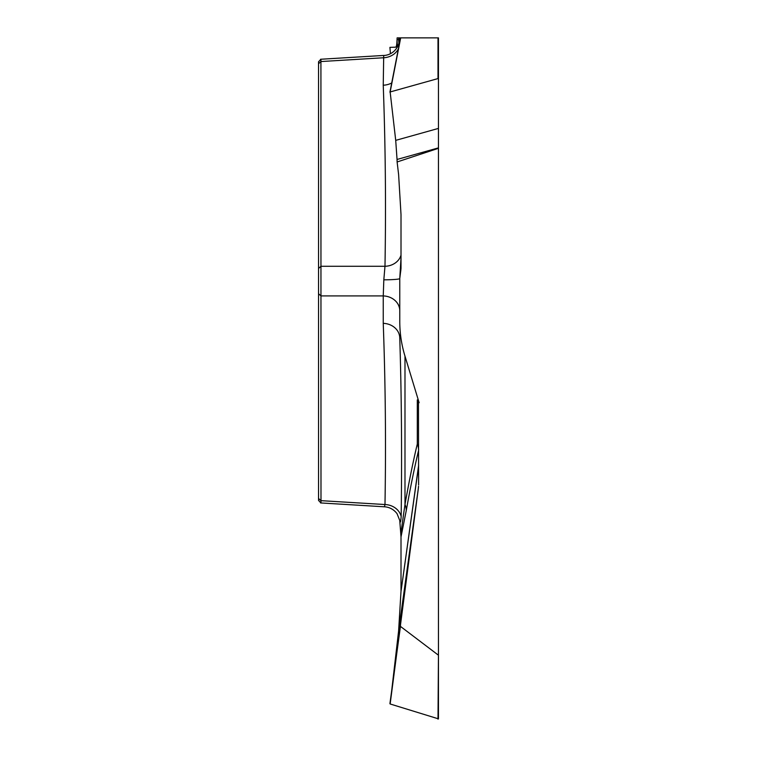 <?xml version="1.0" encoding="UTF-8"?>
<svg xmlns="http://www.w3.org/2000/svg" width="757" height="757" viewBox="0 0 757 757"><rect width="100%" height="100%" fill="white"/><g stroke="black" fill="none" stroke-linecap="round" stroke-linejoin="round"><path stroke-width="1.14" d="M390.148 703.982L398.608 630.941L418.309 488.606L390.148 703.982L438.454 718.857L438.454 147.88L397.047 159.462L395.712 140.367L438.454 128.406L438.454 37.869L400.69 37.869L390.148 91.957L438 78.577L438 37.869M438.454 38.181L438.454 147.88M389.921 47.369L390.423 53.643L389.921 47.369L395.712 47.161C396.422 47.01 396.867 44.531 397.047 39.714L397.113 37.869L398.608 37.869L399.005 43.471M399.772 41.654L399.772 37.869L398.608 37.869M399.772 37.869L400.69 37.869M401.011 257.882L399.772 278.557L399.772 321.328C399.762 333.127 401.503 344.728 404.986 356.14L419.132 402.715L418.479 402.715L418.612 484.982L418.545 466.463L400.983 591.633L398.608 630.941M400.983 591.633L418.564 465.687L418.564 450.5C414.505 467.334 410.398 487.366 406.254 510.606L401.011 536.902L401.011 590.857M401.011 536.902L399.772 520.674M438 719.131L438.454 654.143M438.454 148.315L397.113 161.96L398.608 174.489L401.011 214.572L401.011 268.527L399.772 278.557A17.127 1.277 0 0 1 383.827 279.835L384.982 266.275C386.032 205.866 385.455 145.514 383.241 85.2L383.704 55.479M399.772 321.328L399.772 281.263M418.309 488.606L418.545 486.278M438 654.871L400.69 626.578M320.921 59.273L320.987 500.661L320.921 502.941L318.546 500.434M318.546 500.008L318.546 62.112M400.737 271.252L401.011 267.969M391.719 82.958A17.127 14.837 -0 0 1 383.241 85.2M401.011 255.147A17.127 14.828 1.7 0 1 384.982 266.275L320.987 266.275L318.546 268.461M398.371 48.817A17.127 14.837 0 0 1 383.241 57.778L320.987 61.544L318.546 63.73M401.163 516.501A17.127 14.837 1.7 0 0 384.982 504.531C386.032 444.189 385.455 383.799 383.241 323.353A17.127 14.837 -0 0 1 399.772 338.18C401.541 395.182 402.014 454.626 401.163 516.501C400.718 522.254 400.245 523.579 399.772 520.456L397.018 513.625C393.725 509.404 389.514 507.124 384.386 506.774M400.737 534.177L404.986 504.474C409.14 481.102 413.237 460.937 417.306 443.999A17.127 16.399 -166.4 0 1 418.564 450.5A17.127 8.564 180 0 0 418.612 449.904A17.127 15.424 -0 0 0 417.306 443.999L417.306 399.895L418.479 402.715M419.132 402.715L417.306 399.895M390.148 91.957L395.712 140.367M397.047 159.462L397.113 161.96M399.772 310.748A17.127 14.837 0 0 0 383.241 295.921L383.827 279.835M384.424 506.793L384.982 504.531L320.987 500.661L318.546 498.475M404.986 356.14L404.986 504.474A17.127 15.746 -169.9 0 1 406.254 510.606M397.397 47.095L397.047 39.714L398.665 39.657M398.948 43.651L398.532 37.869M383.241 323.353L383.241 295.921L320.987 295.921L318.546 293.735M389.95 92.108L400.519 37.869L389.921 92.184M418.129 490.167L398.532 631.707M389.921 703.66L400.519 625.821M418.612 465.091A17.127 8.564 0 0 1 418.564 465.687A17.127 14.809 -172 0 1 418.545 466.463A17.127 15.746 180 0 0 418.612 465.091M383.354 55.469L320.552 59.264M320.921 59.245L318.546 61.771M383.667 55.479C389.723 55.412 398.863 50.747 399.772 38.408M384.244 506.783L320.552 502.932"/></g></svg>
